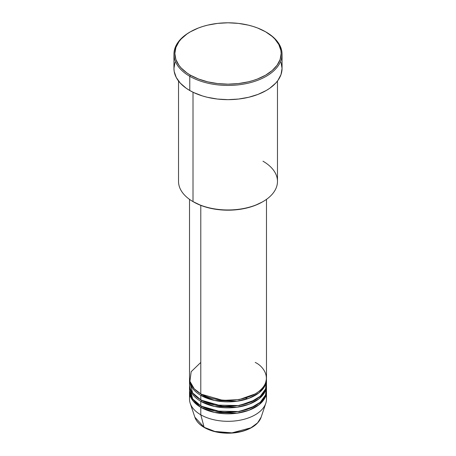 <?xml version="1.0" encoding="UTF-8"?>
<svg xmlns="http://www.w3.org/2000/svg" width="456" height="456" viewBox="0 0 456 456"><rect width="100%" height="100%" fill="white"/><g stroke="black" fill="none" stroke-linecap="round" stroke-linejoin="round"><path stroke-width="0.68" d="M265.933 395.358A38.481 22.219 180 0 1 265.785 403.309L261.14 417.2L257.606 422.866L250.885 427.831L231.967 432.858L214.861 431.456L204.134 427.283A0.918 0.53 120 0 0 204.305 427.523A0.918 0.53 -60 0 1 204.134 427.283A33.755 19.488 0 0 0 237.889 432.14A33.755 19.488 0 0 0 261.14 417.2C258.854 423.276 253.205 427.808 244.194 430.789C238.915 432.453 233.278 433.257 227.282 433.2C218.39 433.023 210.729 431.131 204.299 427.523C199.426 424.69 196.279 421.247 194.86 417.2A33.755 19.488 0 0 0 204.134 427.283L200.788 414.806L204.134 427.283L194.86 417.2L190.215 403.309A38.481 22.219 180 0 1 190.066 395.358M200.788 362.44L191.184 371.686L189.907 381.296L194.262 388.837L200.788 393.859A38.481 22.219 0 0 0 242.729 398.675A38.481 22.219 0 0 0 266.481 378.149L266.481 199.357M201.119 394.047L201.438 394.235A0.918 0.53 -60 0 1 200.788 395.358L200.788 399.844A38.481 22.219 0 0 0 242.729 404.66A38.481 22.219 0 0 0 266.481 384.134L266.481 379.648A38.481 22.219 180 0 1 242.729 400.174A38.481 22.219 180 0 1 200.788 395.358A38.481 22.219 180 0 1 189.519 379.648A38.481 22.219 180 0 1 189.542 378.902M189.713 381.894L192.654 392.918L200.788 399.844L200.788 395.358A0.918 0.53 120 0 0 201.438 394.235L222.87 400.385L239.246 399.593L254.881 394.047L239.246 399.593L222.87 400.385L201.438 394.235M201.119 400.032L201.438 400.22A0.918 0.53 -60 0 1 200.788 401.343L200.788 405.829A38.481 22.219 0 0 0 242.729 410.645A38.481 22.219 0 0 0 266.481 390.119L266.481 385.633A38.481 22.219 180 0 1 242.729 406.159A38.481 22.219 180 0 1 200.788 401.343A38.481 22.219 180 0 1 189.519 385.633A38.481 22.219 180 0 1 189.542 384.887M189.713 387.879L192.654 398.903L200.788 405.829L200.788 401.343A0.918 0.53 120 0 0 201.438 400.22L222.87 406.37L239.246 405.578L254.881 400.032L239.246 405.578L222.87 406.37L201.438 400.22M201.119 406.017L201.438 406.205A0.918 0.53 -60 0 1 200.788 407.328L193.059 400.927L189.542 390.872A38.481 22.219 180 0 0 189.519 391.618L189.519 399.097A38.481 22.219 0 0 0 200.788 414.806A38.481 22.219 0 0 0 242.729 419.623A38.481 22.219 0 0 0 266.481 399.097L266.481 391.618A38.481 22.219 180 0 1 242.729 412.144A38.481 22.219 180 0 1 200.788 407.328L200.788 414.806L200.788 407.328A38.481 22.219 180 0 1 189.519 391.618M262.987 161.207A49.476 28.563 180 0 1 262.987 201.603A49.476 28.563 180 0 1 193.013 201.603L193.663 201.974A48.558 28.038 0 0 0 262.337 201.974L254.978 205.462L246.582 208.056L237.473 209.646L228 210.187L218.527 209.646L209.418 208.056L201.022 205.462L193.013 201.603A49.476 28.563 0 0 0 246.935 207.793A49.476 28.563 0 0 0 277.476 181.402L277.476 81.014M190.426 31.789L189.776 32.159A54.059 31.207 0 0 0 189.776 76.294L190.426 75.177A53.141 30.683 180 0 1 190.426 31.789A53.141 30.683 180 0 1 265.574 31.789L257.526 27.97L253.051 26.425L248.338 25.137L238.368 23.387L228 22.8L217.632 23.387L207.662 25.137L202.948 26.425L198.474 27.97L190.426 31.789L186.92 34.018L181.135 39.017L178.906 41.741L175.879 47.492L174.859 53.483L175.879 59.468L178.906 65.219L181.135 67.944L186.92 72.943L190.426 75.177L198.474 78.991L207.662 81.823L217.632 83.573L228 84.16L238.368 83.573L248.338 81.823L253.051 80.535L257.526 78.991L265.574 75.177L272.186 70.526L277.094 65.219L280.121 59.468L281.141 53.483L280.885 50.473L278.85 44.574L274.865 39.017L272.186 36.434L265.574 31.789A53.141 30.683 180 0 1 265.574 75.177A53.141 30.683 180 0 1 190.426 75.177L189.776 76.294A54.059 31.207 0 0 0 266.224 76.294A54.059 31.207 0 0 0 266.224 32.159L266.224 32.159A54.059 31.207 180 0 1 282.059 54.23A54.059 31.207 180 0 1 248.685 83.06A54.059 31.207 180 0 1 189.776 76.294L189.776 90.51A54.059 31.207 0 0 0 248.685 97.276A54.059 31.207 0 0 0 282.059 68.44L281.016 74.533L277.943 80.387L275.675 83.152L269.787 88.242L266.224 90.51L258.033 94.392L248.685 97.276L238.545 99.055L228 99.653L217.455 99.055L207.315 97.276L202.515 95.965L193.709 92.568L189.776 90.51L189.776 76.294A54.059 31.207 180 0 1 173.941 54.23A54.059 31.207 180 0 1 190.101 31.971M200.788 395.358L214.611 400.476L236.92 401.257L249.05 398.248L258.991 392.821L264.913 385.924L266.458 378.902A38.481 22.219 180 0 1 266.481 379.648M200.788 205.371L200.788 393.859L200.788 205.371M193.013 92.232L193.013 201.603L193.013 92.232M265.785 403.309A38.481 22.219 180 0 1 239.275 420.341A38.481 22.219 180 0 1 200.788 414.806A38.481 22.219 180 0 1 190.215 403.309M201.438 406.205L222.87 412.355L239.246 411.563L254.881 406.017L239.246 411.563L222.87 412.355L201.438 406.205A0.918 0.53 120 0 1 200.788 407.328L214.611 412.446L236.92 413.227L249.05 410.218L258.991 404.785L264.913 397.894L266.458 390.872A38.481 22.219 180 0 1 266.481 391.618M200.788 401.343L214.611 406.461L236.92 407.242L249.05 404.233L258.991 398.806L264.913 391.909L266.458 384.887A38.481 22.219 180 0 1 266.481 385.633M189.519 385.633L189.519 390.119A38.481 22.219 0 0 0 200.788 405.829L215.135 411.061L238.328 411.523L250.646 408.086L260.313 402.186L265.552 394.97L266.287 387.879M215.067 431.507L221.587 432.67L231.22 432.943M234.412 432.67L240.58 431.593M173.941 54.23L173.941 68.44A54.059 31.207 0 0 0 189.776 90.51L186.213 88.242L180.325 83.152L176.272 77.503L174.203 71.501L173.941 68.44L174.984 62.352M281.016 62.352L282.059 68.44L282.059 54.23M178.524 81.014L178.524 181.402A49.476 28.563 0 0 0 193.013 201.603L193.013 201.603M189.519 199.357L189.519 378.149A38.481 22.219 0 0 0 200.788 393.859C207.657 399.085 234.697 405.276 255.212 393.859C274.979 382.02 264.263 366.407 255.212 362.44M189.519 379.648L189.519 384.134A38.481 22.219 0 0 0 200.788 399.844L215.135 405.076L238.328 405.538L250.646 402.101L260.313 396.201L265.552 388.985L266.287 381.894M247.522 398.795L245.408 397.963M204.761 427.477A0.918 0.53 -60 0 1 204.305 427.523M262.987 201.603L262.337 201.974M266.224 32.159L265.574 31.789"/></g></svg>
